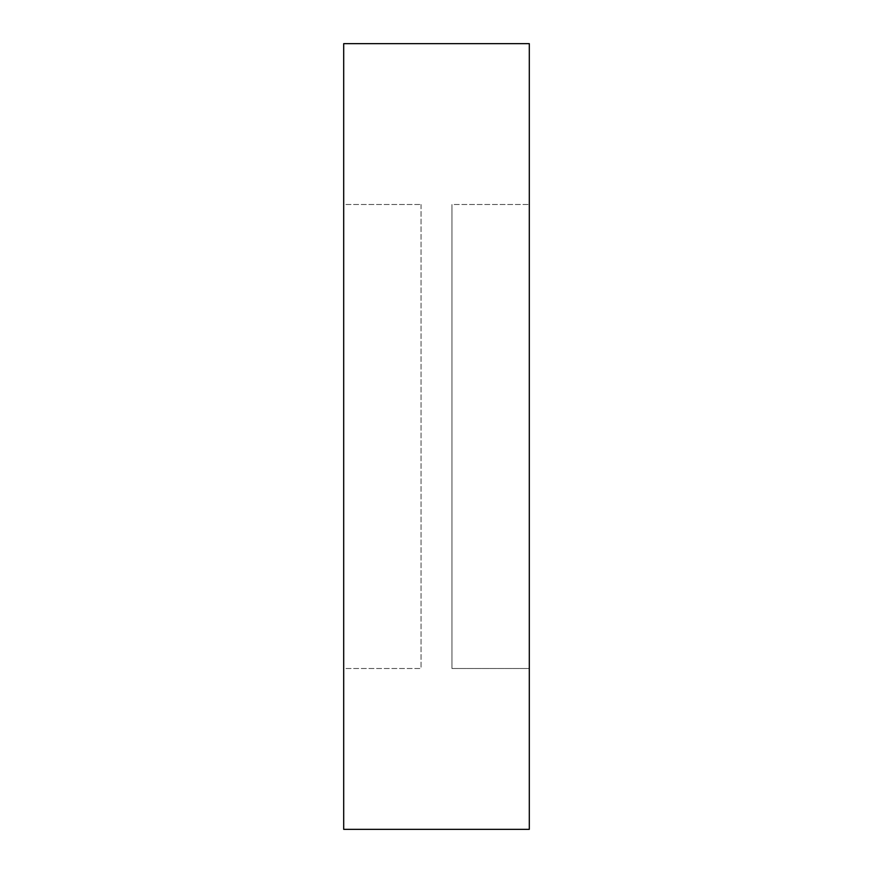 <?xml version="1.0" encoding="UTF-8"?>
<svg xmlns="http://www.w3.org/2000/svg" width="873" height="873" viewBox="0 0 873 873"><rect width="100%" height="100%" fill="white"/><g stroke="black" fill="none" stroke-linecap="round" stroke-linejoin="round"><path stroke-width="0.65" stroke-dasharray="4.37 3.27" d="M421.037 204.5L421.037 668.5L343.7 668.5L343.7 204.5L421.037 204.5L343.7 204.5L343.7 668.5L421.037 668.5L421.037 204.5M529.3 204.5L529.3 668.5L451.963 668.5L451.963 204.5L529.3 204.5L451.963 204.5L451.963 668.5L451.963 204.5L451.963 668.5L529.3 668.5L529.3 204.5M343.7 829.35L343.7 43.65L343.7 829.35M343.7 204.5L343.7 668.5L343.7 204.5M529.3 43.65L529.3 829.35L529.3 43.65M529.3 668.5L529.3 481.765L529.3 668.5"/><path stroke-width="1.31" d="M343.7 829.35L529.3 829.35L529.3 43.65L343.7 43.65L343.7 829.35L343.7 43.65L529.3 43.65L529.3 829.35L343.7 829.35"/></g></svg>
